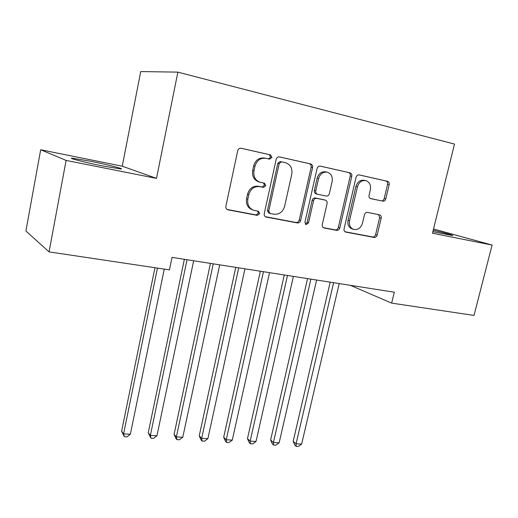 <?xml version="1.0" encoding="UTF-8"?>
<svg xmlns="http://www.w3.org/2000/svg" width="518" height="518" viewBox="0 0 518 518"><rect width="100%" height="100%" fill="white"/><g stroke="black" fill="none" stroke-linecap="round" stroke-linejoin="round"><path stroke-width="0.78" d="M271.976 157.453L270.545 154.888L241.194 148.265C239.445 148.07 238.286 148.893 237.71 150.744L225.88 206.274C225.647 207.996 226.269 209.168 227.739 209.784L257.329 215.391L259.686 213.656L258.424 211.234L253.684 210.276C249.041 208.372 247.099 204.649 247.85 199.113L248.834 194.561C250.654 188.772 254.273 186.13 259.706 186.635L263.442 187.399L265.805 185.677L264.465 183.191L260.185 182.284C255.296 180.426 253.224 176.593 253.975 170.785L254.973 166.194C256.798 160.36 260.431 157.737 265.87 158.327L269.613 159.162L271.976 157.453M268.447 158.903L270.629 157.168L269.211 154.617L240.818 148.206M227.052 209.447L256.041 214.931L258.391 213.196L257.705 211.091M253.082 210.062L252.402 209.829C247.772 207.925 245.83 204.221 246.581 198.698L247.559 194.159C249.372 188.39 252.985 185.755 258.398 186.26L262.127 187.024L264.484 185.308L263.565 183.003M432.854 231.682L452.81 235.58C452.939 235.101 446.406 233.327 433.203 230.251M90.469 161.227L72.209 158.178C67.223 157.88 85.496 162.561 103.108 166.045L120.804 168.978C125.382 169.159 107.446 164.607 90.469 161.227M382.763 201.198C384.233 201.334 385.237 200.563 385.787 198.886L389.18 184.648C389.445 182.906 388.888 181.792 387.509 181.294L359.194 174.903C357.673 174.741 356.63 175.518 356.073 177.24L344.075 228.807C343.816 230.439 344.34 231.52 345.642 232.058L374.138 237.451C375.608 237.548 376.612 236.771 377.156 235.114L381.209 218.104C381.475 216.446 380.95 215.365 379.642 214.853L367.534 212.386C366.045 212.257 365.022 213.04 364.471 214.724L362.464 223.264C360.858 228.03 357.944 230.083 353.729 229.442C350.246 228.024 348.847 225.116 349.527 220.726L357.433 186.856C358.942 182.239 361.726 180.16 365.792 180.62C369.554 181.993 371.082 185.01 370.37 189.679L369.049 195.299C368.79 197.008 369.334 198.122 370.694 198.634L381.19 200.809C382.653 200.939 383.657 200.175 384.207 198.504L387.587 184.304C387.852 182.569 387.296 181.455 385.916 180.957L358.87 174.851M387.509 181.294L385.91 180.957L387.509 181.294M394.308 292.204L172.028 257.375L169.451 269.884L49.061 251.877L66.097 160.418L156.494 178.38L177.868 72.125L454.5 144.069L432.472 233.217L492.1 245.066L474.009 315.43L391.653 303.114L394.308 292.204M312.574 167.502C312.827 165.669 312.192 164.491 310.677 163.947L279.526 156.915C277.855 156.734 276.735 157.543 276.172 159.35L264.264 213.591C264.025 215.287 264.614 216.433 266.032 217.016L297.377 222.954C298.983 223.07 300.064 222.261 300.621 220.519L312.574 167.502L311.137 167.191C311.389 165.371 310.755 164.187 309.24 163.649L279.176 156.863M320.318 166.123L350 172.824C351.444 173.342 352.039 174.495 351.78 176.275L339.782 227.985C339.232 229.688 338.189 230.478 336.655 230.368L323.879 227.946C322.546 227.396 322.002 226.295 322.254 224.644L327.091 203.542C327.344 201.826 326.767 200.693 325.369 200.149L316.744 198.375C315.164 198.232 314.089 199.035 313.532 200.777L308.508 222.934L306.086 224.592L304.921 222.254L317.081 168.512C317.644 166.751 318.725 165.954 320.318 166.123M177.868 72.125L140.728 71.575L122.248 166.2L40.682 149.754L66.097 160.418M350.317 285.308L391.653 303.114M492.1 245.066L433.521 228.988M40.682 149.754L25.9 231.022L49.061 251.877M156.494 178.38L122.248 166.2M265.87 158.327L264.536 158.042C259.117 157.453 255.497 160.062 253.671 165.877L254.973 166.194M260.185 182.284L258.877 181.922C254.001 180.07 251.929 176.243 252.68 170.454L253.671 165.877M265.358 216.686L295.998 222.481C297.597 222.598 298.679 221.788 299.229 220.053L311.137 167.191M281.546 161.823L279.202 163.526L268.745 211.027L269.988 213.429L274.028 214.212C279.306 214.627 282.834 212.011 284.615 206.365L291.77 174.184C292.566 168.318 290.481 164.491 285.522 162.71L280.18 161.532L277.842 163.228L279.202 163.526M269.872 213.39L268.667 212.976L267.43 210.58L277.842 163.228M319.982 166.077L349.987 172.824M323.226 227.622L335.191 229.888C336.719 229.992 337.762 229.202 338.306 227.512L350.259 175.952C350.518 174.171 349.922 173.025 348.478 172.507L348.465 172.507M324.067 199.799L315.313 197.973C313.733 197.837 312.658 198.634 312.108 200.369L307.096 222.462L308.508 222.934M305.393 224.164L307.096 222.462M332.142 181.488C332.828 176.709 331.203 173.601 327.259 172.177C322.999 171.685 320.105 173.802 318.576 178.535L315.792 190.812C315.54 192.56 316.129 193.706 317.56 194.25L326.172 196.05C327.739 196.192 328.8 195.396 329.351 193.661L332.142 181.488M327.259 172.177L325.79 171.859C321.536 171.367 318.648 173.478 317.133 178.192L318.576 178.535M316.239 193.894L316.122 193.861C314.698 193.318 314.109 192.178 314.355 190.436L317.133 178.192M370.318 198.498L381.19 200.809M365.792 180.62L364.245 180.283C360.185 179.824 357.407 181.896 355.905 186.499L357.433 186.856M353.483 229.364L352.227 228.962C348.75 227.551 347.351 224.65 348.031 220.273L355.905 186.499M345.001 231.74L372.597 236.953C374.061 237.056 375.064 236.279 375.608 234.628L379.642 217.664L378.58 214.633M154.947 267.715L121.613 431.267L123.595 433.864L130.361 434.252L164.271 269.107M157.446 268.084L123.595 433.864L124.32 436.68L121.613 431.267M130.361 434.252L127.02 436.829L124.32 436.68M184.363 259.304L148.232 432.834L150.369 435.405L156.941 435.78L193.661 260.761M187.03 259.725L150.369 435.405L150.984 438.176L148.232 432.834M156.941 435.78L153.606 438.319L150.984 438.176M210.431 263.39L174.093 434.356L176.379 436.901L182.77 437.263L219.684 264.84M213.248 263.83L176.379 436.901L176.884 439.627L175.971 438.597L174.093 434.356M182.77 437.263L179.435 439.769L176.884 439.627M235.755 267.359L199.236 435.832L201.664 438.351L207.873 438.707L244.962 268.803M238.714 267.825L201.664 438.351L202.072 441.032L201.094 440.015L199.236 435.832M207.873 438.707L204.545 441.174L202.072 441.032M260.36 271.212L223.685 437.27L226.243 439.763L232.284 440.112L269.528 272.649M263.455 271.697L226.243 439.763L226.554 442.404L225.531 441.401L223.685 437.27M232.284 440.112L228.969 442.54L226.554 442.404M284.285 274.961L247.468 438.668L250.155 441.142L256.028 441.478L293.402 276.392M287.496 275.466L250.155 441.142L250.375 443.738L249.307 442.741L247.468 438.668M256.028 441.478L252.726 443.868L250.375 443.738M307.55 278.606L270.623 440.028L273.42 442.476L279.144 442.806L316.621 280.031M310.878 279.131L273.42 442.476L273.562 445.033L272.442 444.049L270.623 440.028M279.144 442.806L275.848 445.163L273.562 445.033M330.186 282.155L293.162 441.355L296.069 443.777L301.638 444.101L339.212 283.573M333.624 282.692L296.069 443.777L296.134 446.302L294.969 445.325L293.162 441.355M301.638 444.101L298.355 446.425L296.134 446.302M252.68 170.454L253.975 170.785M262.127 187.024L263.442 187.399M258.398 186.26L259.706 186.635M247.559 194.159L248.834 194.561M246.581 198.698L247.85 199.113M256.041 214.931L257.329 215.391M227.214 209.55L228.037 209.861M299.229 220.053L300.621 220.519M295.998 222.481L297.377 222.954M265.592 216.835L266.297 217.081M267.43 210.58L268.745 211.027M350.259 175.952L351.78 176.275M338.306 227.512L339.782 227.985M335.191 229.888L336.655 230.368M323.536 227.81L324.1 227.998M323.782 199.721L325.239 200.123M315.313 197.973L316.744 198.375M312.108 200.369L313.532 200.777M314.355 190.436L315.792 190.812M348.031 220.273L349.527 220.726M379.642 217.664L381.209 218.104M375.608 234.628L377.156 235.114M372.597 236.953L374.138 237.451M345.331 231.934L345.856 232.109M387.587 184.304L389.18 184.648M384.207 198.504L385.787 198.886M72.119 158.65L72.209 158.178M348.478 172.507L350 172.824M323.912 199.754L325.369 200.149M316.122 193.861L317.56 194.25"/></g></svg>
